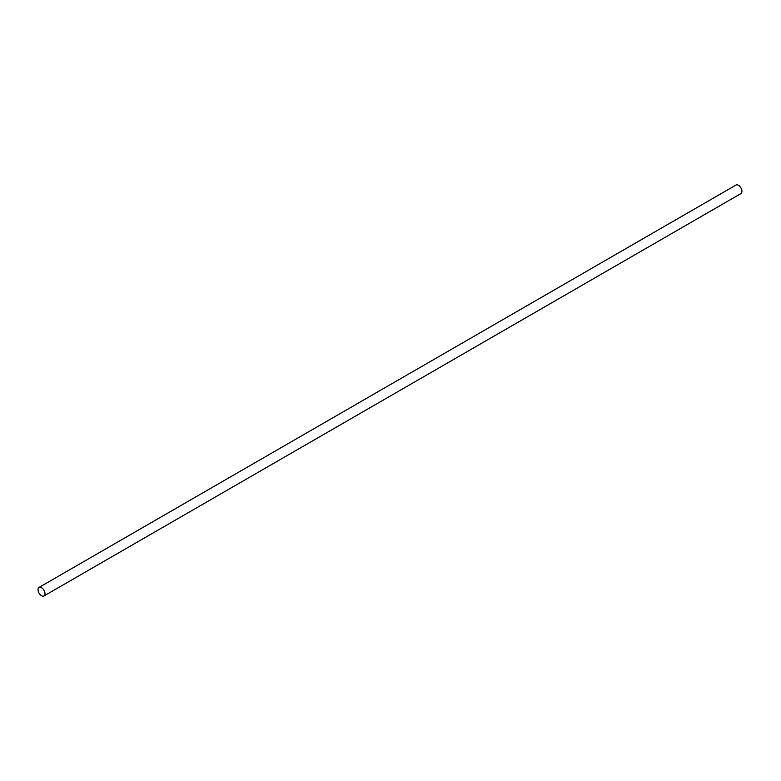 <?xml version="1.0" encoding="UTF-8"?>
<svg xmlns="http://www.w3.org/2000/svg" width="781" height="781" viewBox="0 0 781 781"><rect width="100%" height="100%" fill="white"/><g stroke="black" fill="none" stroke-linecap="round" stroke-linejoin="round"><path stroke-width="1.17" d="M43.98 595.962L740.925 193.581A4.93 2.841 -120 0 0 741.95 191.325A4.93 2.841 -120 0 0 739.802 186.366A4.93 2.841 -120 0 0 736.005 185.038L39.05 587.419A4.93 2.841 -120 0 0 39.05 593.111A4.93 2.841 -120 0 0 43.98 595.962A4.93 2.841 -120 0 0 44.995 593.706A4.93 2.841 -120 0 0 42.848 588.747A4.93 2.841 -120 0 0 39.05 587.419"/></g></svg>
